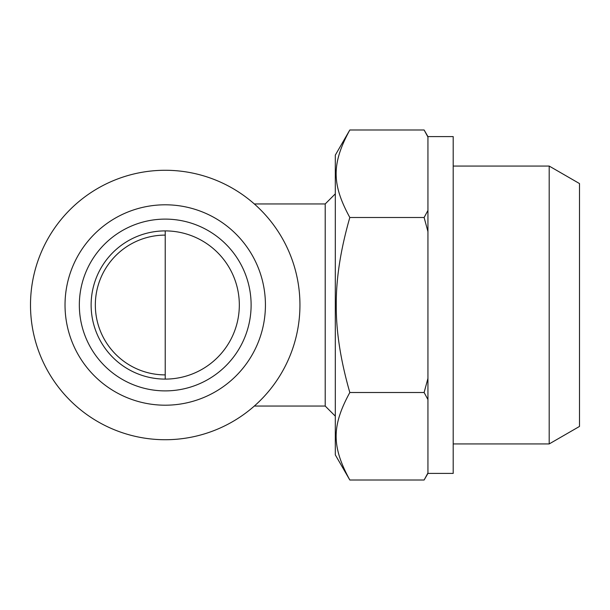 <?xml version="1.0" encoding="UTF-8"?>
<svg xmlns="http://www.w3.org/2000/svg" width="610" height="610" viewBox="0 0 610 610"><rect width="100%" height="100%" fill="white"/><g stroke="black" fill="none" stroke-linecap="round" stroke-linejoin="round"><path stroke-width="0.91" d="M30.5 305A134.726 134.726 0 0 0 165.226 439.726A134.726 134.726 0 0 0 299.945 305A134.726 134.726 0 0 0 165.226 170.274A134.726 134.726 0 0 0 30.5 305M65.026 305A100.2 100.2 0 0 0 165.226 405.2A100.2 100.2 0 0 0 265.426 305A100.2 100.2 0 0 0 165.226 204.8A100.2 100.2 0 0 0 65.026 305M254.332 203.953L325.206 203.953L325.206 406.046L335.309 416.15M251.114 305A85.888 85.888 0 0 1 165.226 390.888A85.888 85.888 0 0 1 79.338 305A85.888 85.888 0 0 1 165.226 219.112A85.888 85.888 0 0 1 251.114 305M424.118 217.495L427.938 231.594L427.938 473.406L453.2 473.406L453.2 136.594L427.938 136.594L427.938 210.442L424.118 217.495L349.82 217.495C331.581 184.037 331.581 163.45 349.82 129.991L424.118 129.991L427.938 137.036M349.82 129.991L335.309 155.123L335.309 454.877L349.82 480.009C331.581 446.55 331.581 425.963 349.82 392.504C340.532 360.121 336.026 330.955 336.285 305C336.026 279.044 340.532 249.879 349.82 217.495M91.126 305A74.1 74.1 0 0 0 165.226 379.1A74.1 74.1 0 0 0 239.326 305A74.1 74.1 0 0 0 165.226 230.9A74.1 74.1 0 0 0 91.126 305M549.191 443.935L579.5 426.436L579.5 183.564L549.191 166.065L549.191 443.935L453.2 443.935M165.226 230.9L165.226 235.109A69.891 69.891 0 0 0 95.335 305A69.891 69.891 0 0 0 165.226 374.891L165.226 379.1M165.226 374.891L165.226 235.109M427.938 210.442L427.938 231.594M349.82 480.009L424.118 480.009L427.938 472.963M349.82 392.504L424.118 392.504L427.938 399.558M427.938 378.406L424.118 392.504M254.332 406.046L325.206 406.046M453.2 166.065L549.191 166.065M427.938 136.594L424.118 129.991M427.938 473.406L424.118 480.009M325.206 203.953L335.309 193.85"/></g></svg>
